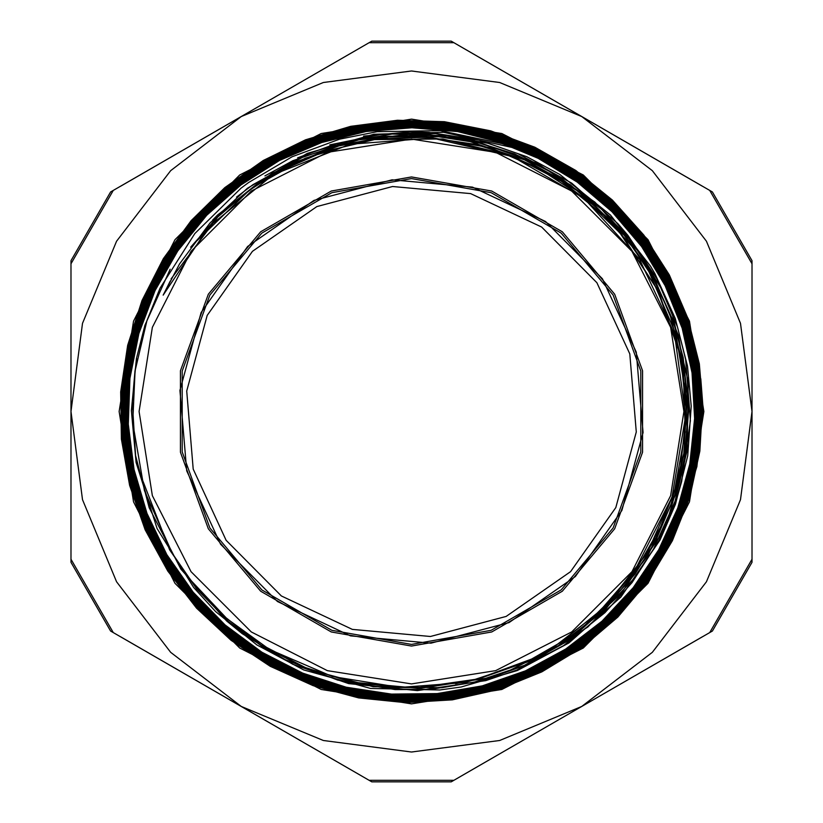 <?xml version="1.0" encoding="UTF-8"?>
<svg xmlns="http://www.w3.org/2000/svg" width="823" height="823" viewBox="0 0 823 823"><rect width="100%" height="100%" fill="white"/><g stroke="black" fill="none" stroke-linecap="round" stroke-linejoin="round"><path stroke-width="1.23" d="M538.108 158.345L511.937 147.43L443.628 132.256L373.796 134.293L307.257 153.417L247.445 188.302L209.978 223.012L179.517 263.998L163.201 295.118L209.073 226.5L273.287 174.651L350.032 144.251L432.332 138.069L512.75 156.648L584.001 198.322L639.615 259.307L674.572 334.076L685.693 415.862L671.969 497.257L634.656 570.874L598.743 612.343L555.381 645.87L532.286 658.791L477.278 679.109L419.226 687.421L411.5 687.586L399.927 687.431L332.338 676.547L269.45 649.46L226.86 618.608L190.802 580.287L172.46 553.612L144.457 490.621L132.668 422.683L135.095 370.885L146.998 320.404L160.115 288.153L194.814 233.485L241.057 188.2L248.618 182.552L292.083 156.823L339.477 139.221L377.16 131.659L440.223 130.641L501.979 143.562L514.9 148.171L538.119 158.335L577.221 182.048L612.034 211.686L641.601 246.55L665.138 285.766L682.123 328.223L692.02 372.86L694.561 418.537L689.777 464.028L677.72 508.141L658.678 549.733L633.216 587.745L601.983 621.159L565.74 649.08L525.486 670.848L482.268 685.847L437.178 693.635L391.409 694.118L346.164 687.246L302.638 673.111L261.92 652.186L225.091 625.007L193.168 592.21L166.904 554.702L146.998 513.48L134.046 469.573L128.306 424.133L129.911 378.374L138.922 333.49L155.033 290.612L177.799 250.871L206.707 215.359L240.964 184.938L279.635 160.382L321.772 142.441L366.266 131.505L411.932 127.822L457.588 131.587L502.051 142.667L544.178 160.701L582.818 185.319L616.993 215.863L645.849 251.478L668.564 291.27L684.551 334.241L693.48 379.197L695.024 425.007L689.129 470.478L676.053 514.426L656.065 555.679L629.646 593.157L597.58 625.943L560.648 653.123L519.797 673.965L476.126 688.018L430.789 694.849L384.917 694.231L339.734 686.3L296.424 671.198L256.128 649.265L219.844 621.17L188.56 587.612L163.139 549.414L144.148 507.637L132.112 463.359L127.431 417.703L130.116 371.883L140.116 327.091L157.255 284.511L181.009 245.213L210.739 210.246L245.768 180.566L285.108 156.884L327.729 139.807L372.552 129.88L418.413 127.277L464.09 132.04L508.377 144.159L550.165 163.242L588.352 188.755L621.9 220.132L649.964 256.509L671.856 296.897L686.907 340.3L694.777 385.576L695.301 431.519L688.388 476.939L674.232 520.671L653.267 561.574L625.974 598.537L593.054 630.613L555.432 657.032L514.046 677.01L469.954 690.044L424.339 695.867L378.405 694.252L333.315 685.209L290.252 669.089L250.357 646.24L214.68 617.219L184.085 582.869L159.436 544.054L141.412 501.732L130.373 457.074L126.66 411.233L130.446 365.381L141.505 320.713L159.6 278.421L184.321 239.616L214.947 205.266L250.686 176.276L290.653 153.479L333.778 137.359L378.909 128.378L424.905 126.835L470.571 132.698L514.704 145.794L556.122 165.886L593.784 192.366L626.725 224.535L654.007 261.621L674.983 302.627L689.129 346.442L695.97 391.974L695.404 438.042L687.483 483.41L672.309 526.895L650.314 567.376L622.147 603.835L588.445 635.233L550.114 660.797L508.182 679.911L463.719 691.978L417.878 696.721L371.873 694.077L326.906 684.026L284.13 666.836L244.657 643.041L209.546 613.176L179.733 578.024L155.897 538.551L138.758 495.765L128.769 450.757L126.094 404.71L130.878 358.859L143.037 314.376L162.141 272.392L187.747 234.051L219.257 200.359L255.747 172.141L296.28 150.146L339.868 135.034L385.318 127.071L431.437 126.516L477.052 133.47L520.98 147.636L562.047 168.653L599.165 196.069L631.416 229.082L657.958 266.837L678.018 308.399L691.145 352.666L697.03 398.445L695.394 444.574L686.372 489.85L670.22 533.109L647.269 573.158L618.166 609.01L583.702 639.759L544.723 664.49L502.246 682.637L457.413 693.768L411.387 697.482L365.34 693.717L320.486 682.658L278.03 664.48L239.051 639.687L204.516 608.979L175.422 573.096L152.502 532.975L136.268 489.695L127.256 444.389L125.682 398.188L131.515 352.337L144.663 308.039L164.816 266.436L191.368 228.578L223.65 195.514L260.891 168.108L302.031 146.998L346.02 132.791L391.748 125.909L438.001 126.413L483.543 134.355L527.214 149.591L567.891 171.616L604.494 199.886L636.025 233.722L661.743 272.187L680.95 314.273L693.069 358.91L697.883 404.937L695.26 451.127L685.158 496.29L667.947 539.25L644.08 578.898L614.092 614.143L578.826 644.131L539.219 668.081L496.248 685.281L451.066 695.363L404.844 698.079L358.807 693.264L314.129 681.105L271.96 661.959L233.475 636.241L199.608 604.638L171.235 568.035L149.169 527.327L133.954 483.574L125.919 437.949L125.374 391.645L132.318 345.835L146.484 301.722L167.594 260.49L195.102 223.198L228.218 190.782L266.117 164.137L307.843 143.974L352.265 130.734L398.229 124.829L444.554 126.454L490.024 135.456L533.448 151.658L573.672 174.702L609.72 203.878L640.582 238.464L665.426 277.608L683.697 320.24L694.89 365.237L698.614 411.459L694.9 457.691L683.82 502.719L665.56 545.361L640.706 584.536L609.905 619.215L573.868 648.421L533.602 671.496L490.179 687.812L444.667 696.855L398.291 698.48L352.254 692.668L307.771 679.448L265.973 659.254L227.95 632.64L194.763 600.214L167.203 562.85L145.969 521.566L131.721 477.391L124.767 431.478L125.23 385.051L133.213 339.323L148.479 295.457L170.546 254.595L198.929 217.858L232.888 186.163L271.477 160.3L313.728 141.031L358.55 128.83L404.762 123.944L451.127 126.588L496.475 136.7L539.641 153.932L579.433 177.891L614.843 207.993L644.995 243.361L669.037 283.122L686.32 326.268L696.505 371.626L699.241 418.012L694.417 464.244L682.257 509.128L663.06 551.461L637.228 590.112L605.533 624.153L568.806 652.649L527.924 674.809L484.017 690.137L438.217 698.233L391.717 698.768L345.711 691.855L301.424 677.658L260.027 656.456L222.549 628.875L189.979 595.657L163.242 557.593L142.945 515.712L129.612 471.137L123.707 424.987L125.281 378.467L134.283 332.801L150.568 289.212L173.663 248.793L202.921 212.591L237.652 181.616L276.94 156.627L319.715 138.233L364.887 127.02L411.305 123.234L457.732 126.907L502.935 138.048L545.762 156.349L585.122 181.255L619.925 212.19L649.285 248.361L672.494 288.75L688.872 332.348L697.976 378.045L699.663 424.606L693.83 470.828L680.57 515.496L660.355 557.49L633.638 595.657L601.078 628.998L563.601 656.713L522.163 678.039L477.803 692.359L431.715 699.396L385.113 698.943L339.189 690.919L295.128 675.652L254.101 653.524L217.21 625.007L185.35 590.955L159.364 552.233L140.013 509.807L127.709 464.81L122.781 418.434L125.446 371.873L135.548 326.32L152.811 282.989L176.873 243.032L207.067 207.447L242.548 177.151L282.474 153.016L325.774 135.61L371.296 125.353L417.878 122.617L464.316 127.421L509.375 139.571L551.863 158.87L590.708 184.774L624.914 216.552L653.513 253.433L675.796 294.469L691.238 338.541L699.355 384.506L699.931 431.211L693.038 477.402L678.78 521.864L657.505 563.446L629.862 601.109L596.521 633.803L558.303 660.674L516.288 681.094L471.538 694.478L425.193 700.424L378.487 698.902L332.646 689.88L288.873 673.533L248.258 650.396L211.912 621.036L180.803 586.161L155.66 546.739L137.184 503.81L125.919 458.452L122.061 411.85L125.734 365.247L136.927 319.859L155.249 276.826L180.227 237.302L211.295 202.365L247.579 172.84L288.101 149.519L331.885 133.089L377.757 123.892L424.503 122.154L470.9 128.028L515.774 141.289L557.943 161.555L596.253 188.385L629.77 221.048L657.628 258.638L679.026 300.251L693.439 344.786L700.558 391.038L700.095 437.826L692.071 483.955L676.794 528.201L654.563 569.382L625.964 606.448L591.809 638.483L552.933 664.552L510.342 684.006L465.18 696.412L418.629 701.361L371.873 698.706L326.124 688.625L282.628 671.301L242.497 647.145L206.727 616.88L176.307 581.264L152.07 541.174L134.54 497.72L124.232 452.022L121.475 405.255L126.238 358.622L138.429 313.388L157.8 270.716L183.766 231.685L215.636 197.335L252.682 168.622L293.852 146.196L338.078 130.672L384.248 122.534L431.139 121.897L477.505 128.779L522.142 143.109L563.93 164.425L601.747 192.14L634.564 225.625L661.589 263.977L682.133 306.135L695.558 351.071L701.577 397.602L700.085 444.482L691.011 490.508L674.644 534.477L651.456 575.267L621.972 611.756L586.974 643.03L547.439 668.307L504.334 686.845L458.781 698.192L412.014 702.112L365.227 698.418L319.643 687.215L276.425 668.873L236.746 643.792L201.645 612.61L171.966 576.223L148.552 535.536L132.03 491.578L122.74 445.531L120.991 398.62L126.886 352.018L140.136 306.948L160.475 264.615L187.407 226.14L220.163 192.448L257.887 164.466L299.665 142.986L344.364 128.45L390.791 121.29L437.774 121.763L484.099 129.756L528.52 145.064L569.866 167.398L607.127 196.069L639.296 230.337L665.468 269.368L685.055 312.123L697.534 357.439L702.492 404.186L699.879 451.138L689.797 497.061L672.381 540.732L648.174 581.059L617.826 616.993L582.067 647.516L541.832 671.897L498.224 689.54L452.341 699.869L405.379 702.677L358.571 697.945L313.151 685.703L270.294 666.28L231.078 640.263L196.604 608.248L167.748 571.08L145.187 529.765L129.602 485.364L121.413 439.019L120.714 391.943L127.627 345.393L141.998 300.56L163.335 258.587L191.162 220.626L224.782 187.654L263.237 160.475L305.559 139.848L350.68 126.361L397.386 120.261L444.451 121.742L490.662 130.847L534.827 147.235L575.791 170.484L612.425 200.102L643.874 235.203L669.264 274.872L687.863 318.151L699.293 363.869L703.254 410.821L696.865 466.662L679.87 520.218L651.065 571.985L612.322 616.787L587.447 637.66M411.5 683.954L495.693 670.622L571.646 631.92L631.92 571.646L670.622 495.693L683.954 411.5L670.622 327.307L631.92 251.354L571.646 191.08L495.693 152.378L411.5 139.046L327.307 152.378L251.354 191.08L191.08 251.354L152.378 327.307L139.046 411.5L152.378 495.693L191.08 571.646L251.354 631.92L327.307 670.622L411.5 683.954M171.081 278.863L217.756 216.922L252.291 187.716L305.261 158.273L363.396 141.062L378.045 138.85L426.9 137.256L475.262 144.303L511.916 155.763L561.708 181.461L605.286 216.686L621.612 234.39L658.657 291.435L680.652 355.783L686.331 412.169L680.405 468.544L674.767 490.673L647.238 552.912L605.347 606.52L560.73 642.434M190.586 247.219L222.436 211.418L259.975 181.636L291.692 163.571L338.953 145.877L388.682 137.081L424.195 136.381L491.372 147.955L553.684 175.566L596.377 207.324L632.239 246.663L648.925 271.703L675.971 334.313L686.896 401.614L683.851 453.422L671.187 503.779L658.441 533.952L625.213 585.523L581.46 628.546L570.37 636.807L526.288 662.124L478.317 678.985L455.561 683.687M212.653 220.07L217.735 214.926L271.96 173.375L334.694 146.319L386.275 136.608L438.782 136.752L470.231 141.69L526.936 160.66L578.281 191.378L591.655 202.16L624.348 235.522L651.003 273.956L669.644 313.172L684.777 371.358L687.061 431.458L685.384 447.949L674.695 495.497L655.88 540.433L635.027 573.991L600.018 613.557L558.117 645.777L530.722 660.879L465.808 682.493L397.602 687.616L357.604 682.637M236.51 197.139L252.97 184.671L303.903 156.545L359.61 139.632L380.092 136.495L430.007 135.342L479.356 143.14L514.848 154.662L570.442 184.856L617.816 226.819L624.708 234.812L652.67 275.479L673.008 320.435L683.172 357.635L688.429 407.622L684.582 457.742L676.095 493.502L647.824 555.978L605.172 609.637L559.897 645.448L508.203 671.187L487.483 678.008L419.699 688.491L351.411 682.092L305.312 667.525L262.424 645.191M264.944 175.947L292.875 160.68L351.411 140.651L412.94 134.005L426.623 134.396L471.404 140.548L514.591 153.85L556.76 174.98L601.592 209.258L638.597 251.859L651.909 272.65L678.625 335.959L689.077 403.867L684.695 461.045L668.739 516.144L659.274 536.977L620.851 593.98L569.67 639.862L524.261 665.354L474.881 681.979L441.869 687.678L373.117 686.66L306.681 668.873L261.179 645.211L220.759 613.629L196.738 587.951L182.624 569.218M297.587 157.769L336.35 143.665L392.118 134.015L448.679 135.785L472.958 140.136L537.717 163.571L594.782 202.098L631.879 241.612L660.674 287.536L672.432 314.602L688.223 381.677L687.143 450.541L675.025 501.228L653.709 548.797L635.346 577.118L587.807 626.992L529.518 663.77L481.342 681.084L430.81 689.355L395.153 689.581L337.728 680.107L283.524 658.966L264.687 648.308L228.249 621.355L196.604 588.836L169.6 549.867L139.601 472.536M329.828 144.899L382.181 134.149L435.532 133.665L488.018 143.284L517.801 153.592L571.656 183.118L617.816 223.691L627.815 235.285L656.96 278.894L677.483 327.184L685.682 359.528L690.384 420.748L681.67 481.537L677.401 496.362L658.503 541.431L632.085 582.54L604.956 612.775L563.518 645.644L516.638 670.138L485.807 680.662L417.405 690.641L348.664 683.625L292.823 664.284L242.229 633.689L226.644 620.923L180.885 569.115L149.179 507.657L135.63 455.623L132.246 401.953L134.982 371.142L137.04 358.921M363.56 136.083L409.957 131.906L429.071 132.441L478.945 140.157L526.669 156.689L559.856 174.425L610.471 215.009L650.468 266.117L654.892 273.637L675.272 318.45L687.524 366.122L691.227 406.151L687.73 455.86L675.498 504.16L660.077 540.011L620.871 597.117L568.93 642.917L517.358 670.57L461.168 686.989L439.76 690.013L370.504 688.409L303.718 669.922L256.899 644.944L215.595 611.592L193.631 587.468L157.111 528.561L136.073 462.516L131.413 410.554L136.402 358.622L144.951 325.198L170.135 269.265M593.136 617.497L605.347 606.057L636.374 569.063L660.499 527.204L674.726 489.644L685.24 431.982L683.368 373.375L679.993 354.26L657.515 289.819L619.884 232.858L581.964 196.45L537.82 167.892L509.056 155.012L442.753 138.953L374.527 139.643L324.447 151.381L277.413 172.213L249.04 190.473L196.882 240.8M170.299 281.024L163.201 295.118M700.743 378.662L703.254 410.821M411.5 646.096L491.732 631.951L562.294 591.212L614.668 528.798L642.526 452.239L642.526 370.762L614.668 294.202L562.294 231.788L491.732 191.049L411.5 176.904L331.268 191.049L260.706 231.788L208.332 294.202L180.474 370.762L180.474 452.239L208.332 528.798L260.706 591.212L331.268 631.951L411.5 646.096M361.986 46.829L113.296 190.411L70.932 263.792L70.932 559.208L113.296 632.589L369.136 780.297L453.864 780.297L581.789 706.443L709.704 632.589L752.068 559.208L752.068 263.792L709.704 190.411L453.864 42.703L369.136 42.703L241.211 116.557L323.357 82.537L411.5 70.932L499.643 82.537L581.789 116.557L652.32 170.68L706.443 241.211L740.463 323.357L752.068 411.5L740.463 499.643L706.443 581.789L652.32 652.32L581.789 706.443L499.643 740.463L411.5 752.068L323.357 740.463L241.211 706.443L170.68 652.32L116.557 581.789L82.537 499.643L70.932 411.5L82.537 323.357L116.557 241.211L170.68 170.68L241.211 116.557L120.446 186.286M411.5 644.388L491.156 630.346L561.204 589.906L613.186 527.944L640.85 451.94L640.85 371.06L613.186 295.056L561.204 233.094L491.156 192.654L411.5 178.612L331.844 192.654L261.796 233.094L209.814 295.056L182.15 371.06L182.15 451.94L209.814 527.944L261.796 589.906L331.844 630.346L411.5 644.388M411.5 703.819L501.835 689.509L583.322 647.989L647.989 583.322L689.509 501.835L703.819 411.5L689.509 321.165L647.989 239.678L583.322 175.011L501.835 133.491L411.5 119.181L321.165 133.491L239.678 175.011L175.011 239.678L133.491 321.165L119.181 411.5L133.491 501.835L175.011 583.322L239.678 647.989L321.165 689.509L411.5 703.819M220.564 544.209L277.464 601.51L350.536 635.891L430.954 643.205L509.036 622.579L575.349 576.491L621.89 510.507L643.061 432.579L636.313 352.1L602.436 278.791L545.536 221.49L472.464 187.109L392.046 179.795L313.964 200.421L247.651 246.509L201.11 312.493L179.939 390.421L186.687 470.9L220.564 544.209M226.13 540.33L281.373 595.965L352.316 629.348L430.388 636.446L506.186 616.427L570.565 571.676L615.758 507.616L636.313 431.962L629.749 353.839L596.87 282.67L541.627 227.035L470.684 193.652L392.612 186.554L316.814 206.573L252.435 251.324L207.242 315.384L186.687 391.038L193.251 469.161L226.13 540.33M70.932 272.053L70.932 550.947M702.554 186.286L461.014 46.829M461.014 776.171L702.554 636.714M752.068 550.947L752.068 272.053M120.446 636.714L361.986 776.171M453.864 42.703L451.169 41.15L371.831 41.15L369.136 42.703M752.068 263.792L752.068 260.685L712.399 191.965L709.704 190.411M709.704 632.589L712.399 631.035L752.068 562.315L752.068 559.208M369.136 780.297L371.831 781.85L451.169 781.85L453.864 780.297M70.932 559.208L70.932 562.315L110.601 631.035L113.296 632.589M113.296 190.411L110.601 191.965L70.932 260.685L70.932 263.792"/></g></svg>
